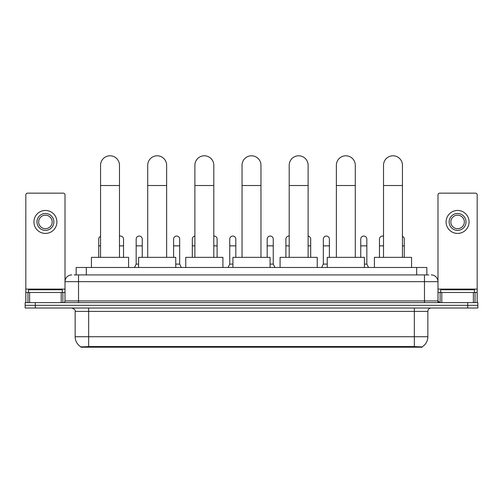 <?xml version="1.0" encoding="UTF-8"?>
<svg xmlns="http://www.w3.org/2000/svg" width="503" height="503" viewBox="0 0 503 503"><rect width="100%" height="100%" fill="white"/><g stroke="black" fill="none" stroke-linecap="round" stroke-linejoin="round"><path stroke-width="0.75" d="M74.136 274.915L78.531 274.915L74.136 274.915L76.167 274.915L76.167 267.477L426.833 267.477L426.833 274.915M422.105 347.208L80.895 347.208L80.895 346.875M75.148 336.733L88.66 336.733L88.66 311.401L75.148 311.401L75.148 336.733A11.827 11.827 0 0 0 80.933 346.9L90.012 346.554L412.988 346.554L422.067 346.9A11.827 11.827 0 0 0 427.852 336.733L427.852 311.401A3.376 3.376 0 0 1 431.228 308.018M477.85 308.018L477.85 305.315L25.15 305.315L25.15 308.018L35.285 308.018L35.285 305.315L25.15 305.315L25.15 302.617L35.285 302.617L35.285 305.315L477.85 305.315L477.85 308.018L35.285 308.018M71.772 274.915A6.759 6.759 0 0 0 65.013 281.667L65.013 300.926A1.691 1.691 0 0 1 63.328 302.617M431.228 274.915A6.759 6.759 0 0 1 437.987 281.667L78.531 281.667L78.531 274.915L428.864 274.915M473.373 302.617L473.373 292.482L477.177 292.482L477.177 302.617L477.177 194.843A1.691 1.691 0 0 0 475.486 193.158L439.672 193.158A1.691 1.691 0 0 0 437.987 194.843L437.987 300.926L439.672 302.617M477.85 302.617L477.85 305.315L477.85 302.617L35.285 302.617M62.309 292.482L62.309 289.778L28.526 289.778L28.526 292.482M61.215 302.617L61.215 292.482L29.627 292.482L29.627 302.617M78.531 302.617L78.531 281.667L65.013 281.667L65.013 194.843A1.691 1.691 0 0 0 63.328 193.158L27.514 193.158A1.691 1.691 0 0 0 25.823 194.843L25.823 292.482L29.627 292.482M61.215 292.482L65.013 292.482M25.823 302.617L25.823 292.482M45.421 213.492A8.444 8.444 0 0 0 36.977 221.942A8.444 8.444 0 0 0 45.421 230.387A8.444 8.444 0 0 0 53.865 221.942A8.444 8.444 0 0 0 45.421 213.492M45.421 215.183A6.759 6.759 0 0 0 38.662 221.942A6.759 6.759 0 0 0 45.421 228.695A6.759 6.759 0 0 0 52.18 221.942A6.759 6.759 0 0 0 45.421 215.183M45.421 233.423A11.487 11.487 0 0 0 56.908 221.942A11.487 11.487 0 0 0 45.421 210.455A11.487 11.487 0 0 0 33.934 221.942A11.487 11.487 0 0 0 45.421 233.423M474.474 292.482L474.474 289.778L440.691 289.778L440.691 292.482M100.556 257.347L100.556 165.248A9.456 9.456 0 0 1 110.012 155.792A9.456 9.456 0 0 1 119.475 165.248A9.456 9.456 0 0 0 110.012 155.792M119.475 257.347L119.475 165.248M128.598 267.477L128.598 257.347L91.433 257.347L91.433 267.477M147.719 257.347L147.719 165.248A9.456 9.456 0 0 1 157.175 155.792A9.456 9.456 0 0 1 166.638 165.248A9.456 9.456 0 0 0 157.175 155.792M166.638 257.347L166.638 165.248M175.754 267.477L175.754 257.347L138.595 257.347L138.595 267.477M194.881 257.347L194.881 165.248A9.456 9.456 0 0 1 204.337 155.792A9.456 9.456 0 0 1 213.8 165.248A9.456 9.456 0 0 0 204.337 155.792M213.8 257.347L213.8 165.248M222.917 267.477L222.917 257.347L185.758 257.347L185.758 267.477M242.044 257.347L242.044 165.248A9.456 9.456 0 0 1 251.5 155.792A9.456 9.456 0 0 1 260.956 165.248A9.456 9.456 0 0 0 251.5 155.792M260.956 257.347L260.956 165.248M270.08 267.477L270.08 257.347L232.92 257.347L232.92 267.477M289.2 257.347L289.2 165.248A9.456 9.456 0 0 1 298.663 155.792A9.456 9.456 0 0 1 308.119 165.248A9.456 9.456 0 0 0 298.663 155.792M308.119 257.347L308.119 165.248M317.242 267.477L317.242 257.347L280.083 257.347L280.083 267.477M336.362 257.347L336.362 165.248A9.456 9.456 0 0 1 345.825 155.792A9.456 9.456 0 0 1 355.281 165.248A9.456 9.456 0 0 0 345.825 155.792M355.281 257.347L355.281 165.248M364.405 267.477L364.405 257.347L327.246 257.347L327.246 267.477M383.525 257.347L383.525 165.248A9.456 9.456 0 0 1 392.988 155.792A9.456 9.456 0 0 1 402.444 165.248A9.456 9.456 0 0 0 392.988 155.792M402.444 257.347L402.444 165.248M411.567 267.477L411.567 257.347L374.402 257.347L374.402 267.477M98.733 257.347L98.733 245.86L100.556 245.86M98.733 245.86L98.733 239.101A3.043 3.043 0 0 1 100.556 236.316M473.373 292.482L441.785 292.482L441.785 302.617M437.987 292.482L441.785 292.482M437.987 302.617L437.987 300.926L424.469 300.926L424.469 274.915M457.579 213.492A8.444 8.444 0 0 0 449.135 221.942A8.444 8.444 0 0 0 457.579 230.387A8.444 8.444 0 0 0 466.023 221.942A8.444 8.444 0 0 0 457.579 213.492M457.579 215.183A6.759 6.759 0 0 0 450.82 221.942A6.759 6.759 0 0 0 457.579 228.695A6.759 6.759 0 0 0 464.338 221.942A6.759 6.759 0 0 0 457.579 215.183M457.579 233.423A11.487 11.487 0 0 0 469.066 221.942A11.487 11.487 0 0 0 457.579 210.455A11.487 11.487 0 0 0 446.092 221.942A11.487 11.487 0 0 0 457.579 233.423M123.531 257.347L123.531 239.101A3.043 3.043 0 0 0 120.676 236.064A3.043 3.043 0 0 1 123.531 239.101M119.475 236.234A3.043 3.043 0 0 1 120.676 236.064M134.471 267.477L136.162 264.1L138.595 264.1M142.242 257.347L142.242 239.101A3.043 3.043 0 0 0 139.394 236.064A3.043 3.043 0 0 1 142.242 239.101M136.162 264.1L136.162 245.86L142.242 245.86M136.162 245.86L136.162 239.101A3.043 3.043 0 0 1 139.394 236.064M175.754 264.1L179.678 264.1L181.363 267.477M179.678 264.1L179.678 239.101A3.043 3.043 0 0 0 176.823 236.064A3.043 3.043 0 0 1 179.678 239.101M173.598 257.347L173.598 245.86L179.678 245.86M173.598 245.86L173.598 239.101A3.043 3.043 0 0 1 176.823 236.064M192.309 257.347L192.309 245.86L194.881 245.86M192.309 245.86L192.309 239.101A3.043 3.043 0 0 1 194.881 236.096M217.107 257.347L217.107 239.101A3.043 3.043 0 0 0 214.259 236.064A3.043 3.043 0 0 1 217.107 239.101M213.8 236.07A3.043 3.043 0 0 1 214.259 236.064M228.054 267.477L229.745 264.1L232.92 264.1M235.825 257.347L235.825 239.101A3.043 3.043 0 0 0 232.977 236.064A3.043 3.043 0 0 1 235.825 239.101M229.745 264.1L229.745 245.86L235.825 245.86M229.745 245.86L229.745 239.101A3.043 3.043 0 0 1 232.977 236.064M270.08 264.1L273.255 264.1L274.946 267.477M273.255 264.1L273.255 239.101A3.043 3.043 0 0 0 270.407 236.064A3.043 3.043 0 0 1 273.255 239.101M267.175 257.347L267.175 245.86L273.255 245.86M267.175 245.86L267.175 239.101A3.043 3.043 0 0 1 270.407 236.064M285.893 257.347L285.893 245.86L289.2 245.86M285.893 245.86L285.893 239.101A3.043 3.043 0 0 1 289.2 236.07A3.043 3.043 0 0 0 289.124 236.064M310.691 257.347L310.691 239.101A3.043 3.043 0 0 0 308.119 236.096A3.043 3.043 0 0 1 310.691 239.101M321.637 267.477L323.322 264.1L327.246 264.1M329.402 257.347L329.402 239.101A3.043 3.043 0 0 0 326.554 236.064A3.043 3.043 0 0 1 329.402 239.101M323.322 264.1L323.322 245.86L329.402 245.86M323.322 245.86L323.322 239.101A3.043 3.043 0 0 1 326.554 236.064M364.405 264.1L366.838 264.1L368.529 267.477M366.838 264.1L366.838 239.101A3.043 3.043 0 0 0 363.99 236.064A3.043 3.043 0 0 1 366.838 239.101M360.758 257.347L360.758 245.86L366.838 245.86M360.758 245.86L360.758 239.101A3.043 3.043 0 0 1 363.99 236.064M379.469 257.347L379.469 245.86L383.525 245.86M379.469 245.86L379.469 239.101A3.043 3.043 0 0 1 383.525 236.234A3.043 3.043 0 0 0 382.701 236.064M404.267 257.347L404.267 239.101A3.043 3.043 0 0 0 402.444 236.316A3.043 3.043 0 0 1 404.267 239.101M412.988 347.208L412.988 346.554M90.012 347.208L90.012 346.554M86.302 274.915L86.302 267.477M416.698 274.915L416.698 267.477M414.34 308.018L414.34 311.401L88.66 311.401L88.66 308.018M427.852 311.401L414.34 311.401L414.34 336.733L427.852 336.733M414.34 346.624L414.34 336.733L88.66 336.733L88.66 346.624M467.715 308.018L467.715 302.617M65.013 300.926L424.469 300.926L424.469 302.617M65.013 289.099L25.823 289.099M64.988 301.222L64.988 292.482M62.875 292.482L62.875 302.617M25.854 292.482L25.854 302.617M27.961 302.617L27.961 292.482M100.556 185.519L119.475 185.519M147.719 185.519L166.638 185.519M194.881 185.519L213.8 185.519M242.044 185.519L260.956 185.519M289.2 185.519L308.119 185.519M336.362 185.519L355.281 185.519M383.525 185.519L402.444 185.519M477.177 289.099L437.987 289.099M477.146 302.617L477.146 292.482M475.039 292.482L475.039 302.617M438.012 292.482L438.012 301.222M440.125 302.617L440.125 292.482M119.475 245.86L123.531 245.86M213.8 245.86L217.107 245.86M308.119 245.86L310.691 245.86M402.444 245.86L404.267 245.86M75.148 311.401C75.626 310.2 74.494 309.075 71.772 308.018"/></g></svg>
